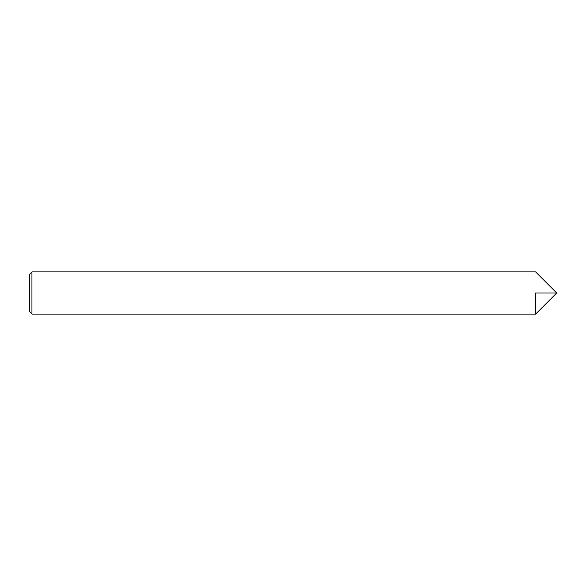 <?xml version="1.0" encoding="UTF-8"?>
<svg xmlns="http://www.w3.org/2000/svg" width="586" height="586" viewBox="0 0 586 586"><rect width="100%" height="100%" fill="white"/><g stroke="black" fill="none" stroke-linecap="round" stroke-linejoin="round"><path stroke-width="0.88" d="M31.937 314.096L31.937 271.904L29.3 274.541L29.3 311.459L31.937 314.096L535.604 314.096L535.604 293L556.7 293L535.604 314.096L535.604 293M556.7 293L535.604 271.904L31.937 271.904"/></g></svg>
